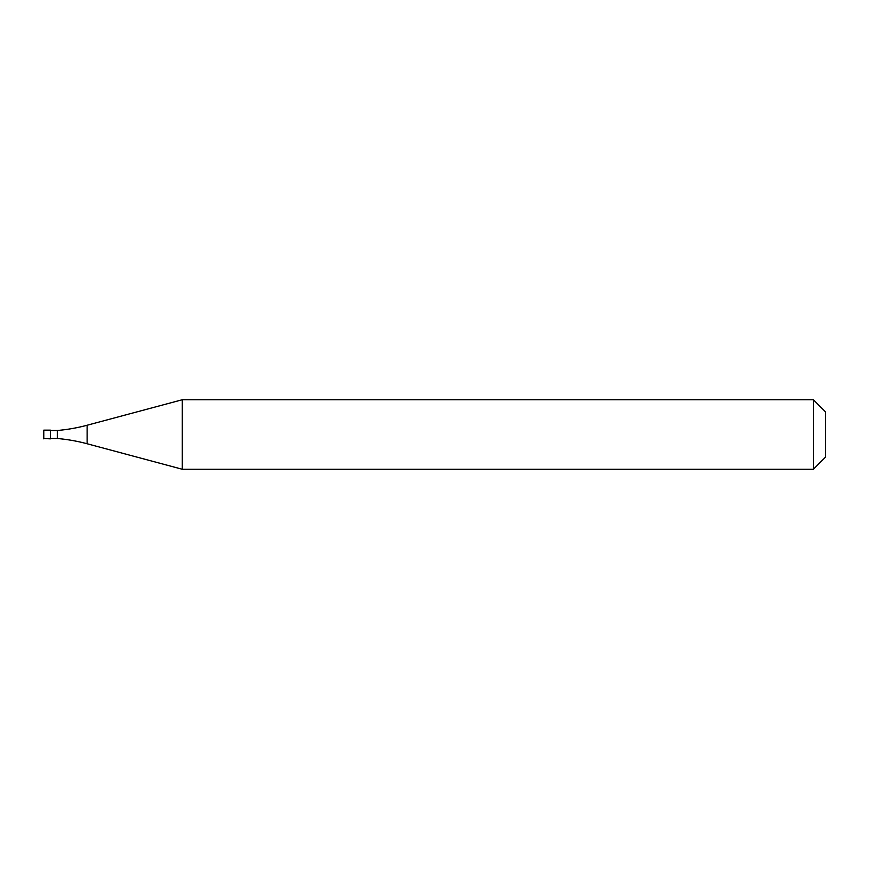 <?xml version="1.0" encoding="UTF-8"?>
<svg xmlns="http://www.w3.org/2000/svg" width="869" height="869" viewBox="0 0 869 869"><rect width="100%" height="100%" fill="white"/><g stroke="black" fill="none" stroke-linecap="round" stroke-linejoin="round"><path stroke-width="1.3" d="M43.45 430.503L43.45 438.497L50.402 438.845L50.402 430.155L43.798 430.155L50.402 430.155M50.402 438.497L57.289 438.497A173.8 173.8 0 0 1 87.117 443.755L182.294 469.26L813.384 469.26L825.55 457.094L825.55 411.906L813.384 399.74L813.384 469.26M50.402 430.503L57.289 430.503L57.289 438.497M57.289 430.503A173.8 173.8 0 0 0 87.117 425.245L182.294 399.74L182.294 469.26M182.294 399.74L813.384 399.74M43.798 430.155L43.798 438.845M87.117 425.245L87.117 443.755"/></g></svg>
